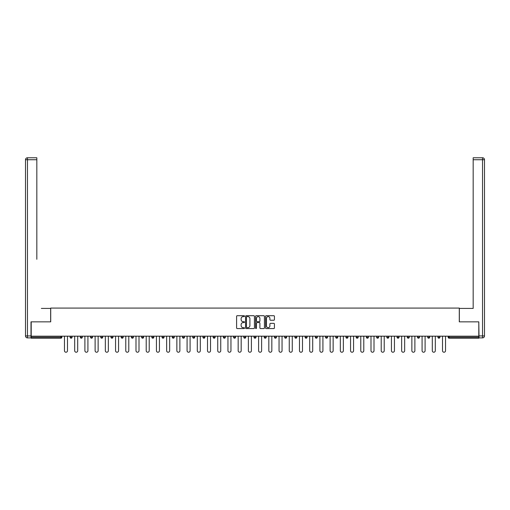 <?xml version="1.0" encoding="UTF-8"?>
<svg xmlns="http://www.w3.org/2000/svg" width="510" height="510" viewBox="0 0 510 510"><rect width="100%" height="100%" fill="white"/><g stroke="black" fill="none" stroke-linecap="round" stroke-linejoin="round"><path stroke-width="0.76" d="M244.519 316.155A0.453 0.453 0 0 0 244.073 315.703L237.239 315.703A0.644 0.644 0 0 0 236.595 316.347L236.595 327.917A0.644 0.644 0 0 0 237.239 328.561L244.073 328.561A0.453 0.453 0 0 0 244.519 328.115A0.453 0.453 0 0 0 244.073 327.662L243.187 327.662A2.059 2.059 0 0 1 241.128 325.603L241.128 324.64A2.059 2.059 0 0 1 243.187 322.581L244.073 322.581A0.453 0.453 0 0 0 244.519 322.135A0.453 0.453 0 0 0 244.073 321.683L243.187 321.683A2.059 2.059 0 0 1 241.128 319.63L241.128 318.661A2.059 2.059 0 0 1 243.187 316.608L244.073 316.608A0.453 0.453 0 0 0 244.519 316.155M273.787 320.235A0.644 0.644 0 0 0 274.431 319.591L274.431 316.347A0.644 0.644 0 0 0 273.787 315.703L266.201 315.703A0.644 0.644 0 0 0 265.557 316.347L265.557 327.917A0.644 0.644 0 0 0 266.201 328.561L273.787 328.561A0.644 0.644 0 0 0 274.431 327.917L274.431 323.997A0.644 0.644 0 0 0 273.787 323.353L270.542 323.353A0.644 0.644 0 0 0 269.898 323.997L269.898 325.941A1.721 1.721 0 0 1 268.177 327.662A1.721 1.721 0 0 1 266.462 325.941L266.462 318.323A1.721 1.721 0 0 1 268.177 316.608A1.721 1.721 0 0 1 269.898 318.323L269.898 319.591A0.644 0.644 0 0 0 270.542 320.235L273.787 320.235M32.64 157.768L27.463 157.768L36.828 157.768L32.64 157.768L36.828 157.768L36.828 159.738L27.463 159.738L27.463 335.918L31.002 335.918L31.002 321.842L50.713 321.842L50.713 308.085L459.287 308.085L459.287 321.842L478.801 321.842L478.801 336.186L31.199 336.186L31.199 337.231L60.868 337.231L60.868 336.186M31.199 321.842L31.199 336.186M254.439 316.347A0.644 0.644 0 0 0 253.795 315.703L246.209 315.703A0.644 0.644 0 0 0 245.565 316.347L245.565 327.917A0.644 0.644 0 0 0 246.209 328.561L253.795 328.561A0.644 0.644 0 0 0 254.439 327.917L254.439 316.347M256.205 315.703L263.791 315.703A0.644 0.644 0 0 1 264.435 316.347L264.435 327.917A0.644 0.644 0 0 1 263.791 328.561L260.546 328.561A0.644 0.644 0 0 1 259.902 327.917L259.902 323.225A0.644 0.644 0 0 0 259.258 322.581L257.104 322.581A0.644 0.644 0 0 0 256.46 323.225L256.46 328.115A0.453 0.453 0 0 1 256.014 328.561A0.453 0.453 0 0 1 255.561 328.115L255.561 316.347A0.644 0.644 0 0 1 256.205 315.703M60.868 338.213A0.982 0.982 0 0 0 61.85 337.231L60.868 337.231L60.868 338.213A0.982 0.982 0 0 0 61.85 337.231L61.85 336.186L61.85 337.231A0.982 0.982 0 0 1 60.868 338.213L31.199 338.213L31.199 337.231M478.801 336.186L478.801 338.213L449.131 338.213A0.982 0.982 0 0 1 448.15 337.231L448.15 336.186M70.106 337.231A0.982 0.982 0 0 0 71.088 338.213A0.982 0.982 0 0 0 72.069 337.231A0.982 0.982 0 0 1 71.088 338.213A0.982 0.982 0 0 0 72.069 337.231L72.069 336.186L72.069 337.231L70.106 337.231A0.982 0.982 0 0 0 71.088 338.213A0.982 0.982 0 0 1 70.106 337.231L70.106 336.186M80.319 336.186L80.319 337.231L80.319 336.186M82.288 336.186L82.288 337.231L82.288 336.186M90.538 337.231A0.982 0.982 0 0 0 91.519 338.213A0.982 0.982 0 0 0 92.501 337.231A0.982 0.982 0 0 1 91.519 338.213A0.982 0.982 0 0 0 92.501 337.231L92.501 336.186L92.501 337.231L90.538 337.231A0.982 0.982 0 0 0 91.519 338.213A0.982 0.982 0 0 1 90.538 337.231L90.538 336.186M100.757 336.186L100.757 337.231L100.757 336.186M102.72 336.186L102.72 337.231A0.982 0.982 0 0 1 101.739 338.213A0.982 0.982 0 0 1 100.757 337.231A0.982 0.982 0 0 0 101.739 338.213A0.982 0.982 0 0 0 102.72 337.231A0.982 0.982 0 0 1 101.739 338.213A0.982 0.982 0 0 1 100.757 337.231L102.72 337.231M110.976 336.186L110.976 337.231L110.976 336.186M112.939 336.186L112.939 337.231L112.939 336.186M123.152 336.186L123.152 337.231A0.982 0.982 0 0 1 122.17 338.213A0.982 0.982 0 0 1 121.189 337.231L121.189 336.186M132.39 338.213A0.982 0.982 0 0 0 133.371 337.231L133.371 336.186L133.371 337.231A0.982 0.982 0 0 1 132.39 338.213A0.982 0.982 0 0 1 131.408 337.231L131.408 336.186M143.59 336.186L143.59 337.231A0.982 0.982 0 0 1 142.609 338.213A0.982 0.982 0 0 1 141.627 337.231L141.627 336.186M153.81 336.186L153.81 337.231A0.982 0.982 0 0 1 152.828 338.213A0.982 0.982 0 0 1 151.84 337.231L151.84 336.186M162.059 336.186L162.059 337.231L162.059 336.186M164.022 336.186L164.022 337.231A0.982 0.982 0 0 1 163.041 338.213A0.982 0.982 0 0 1 162.059 337.231L164.022 337.231A0.982 0.982 0 0 1 163.041 338.213A0.982 0.982 0 0 0 164.022 337.231M174.241 336.186L174.241 337.231A0.982 0.982 0 0 1 173.26 338.213A0.982 0.982 0 0 1 172.278 337.231L172.278 336.186M182.497 336.186L182.497 337.231L182.497 336.186M184.461 336.186L184.461 337.231A0.982 0.982 0 0 1 183.479 338.213A0.982 0.982 0 0 1 182.497 337.231L184.461 337.231A0.982 0.982 0 0 1 183.479 338.213M194.68 336.186L194.68 337.231L192.71 337.231A0.982 0.982 0 0 0 193.698 338.213A0.982 0.982 0 0 1 192.71 337.231L192.71 336.186M203.911 338.213A0.982 0.982 0 0 0 204.892 337.231L204.892 336.186L204.892 337.231A0.982 0.982 0 0 1 203.911 338.213A0.982 0.982 0 0 1 202.929 337.231L202.929 336.186M215.112 336.186L215.112 337.231A0.982 0.982 0 0 1 214.13 338.213A0.982 0.982 0 0 1 213.148 337.231L213.148 336.186M223.367 336.186L223.367 337.231L223.367 336.186M225.331 336.186L225.331 337.231A0.982 0.982 0 0 1 224.349 338.213A0.982 0.982 0 0 1 223.367 337.231L225.331 337.231A0.982 0.982 0 0 1 224.349 338.213M234.568 338.213A0.982 0.982 0 0 0 235.55 337.231L235.55 336.186L235.55 337.231A0.982 0.982 0 0 1 234.568 338.213A0.982 0.982 0 0 1 233.58 337.231L233.58 336.186M243.799 337.231L245.763 337.231A0.982 0.982 0 0 1 244.781 338.213A0.982 0.982 0 0 0 245.763 337.231L245.763 336.186L245.763 337.231A0.982 0.982 0 0 1 244.781 338.213A0.982 0.982 0 0 1 243.799 337.231L243.799 336.186M255.982 336.186L255.982 337.231A0.982 0.982 0 0 1 255 338.213A0.982 0.982 0 0 1 254.018 337.231L254.018 336.186M264.237 336.186L264.237 337.231L264.237 336.186M266.201 336.186L266.201 337.231A0.982 0.982 0 0 1 265.219 338.213A0.982 0.982 0 0 1 264.237 337.231L266.201 337.231A0.982 0.982 0 0 1 265.219 338.213M274.45 336.186L274.45 337.231L274.45 336.186M276.42 336.186L276.42 337.231A0.982 0.982 0 0 1 275.432 338.213A0.982 0.982 0 0 1 274.45 337.231L276.42 337.231A0.982 0.982 0 0 1 275.432 338.213M284.669 336.186L284.669 337.231L284.669 336.186M286.633 336.186L286.633 337.231L286.633 336.186M294.888 336.186L294.888 337.231L294.888 336.186M296.852 336.186L296.852 337.231A0.982 0.982 0 0 1 295.87 338.213A0.982 0.982 0 0 1 294.888 337.231A0.982 0.982 0 0 0 295.87 338.213A0.982 0.982 0 0 0 296.852 337.231A0.982 0.982 0 0 1 295.87 338.213A0.982 0.982 0 0 1 294.888 337.231L296.852 337.231M307.071 336.186L307.071 337.231A0.982 0.982 0 0 1 306.089 338.213A0.982 0.982 0 0 1 305.108 337.231L305.108 336.186M317.29 336.186L317.29 337.231L315.32 337.231A0.982 0.982 0 0 0 316.302 338.213A0.982 0.982 0 0 1 315.32 337.231L315.32 336.186M327.503 336.186L327.503 337.231A0.982 0.982 0 0 1 326.521 338.213A0.982 0.982 0 0 1 325.539 337.231L325.539 336.186M335.758 336.186L335.758 337.231L335.758 336.186M337.722 336.186L337.722 337.231L337.722 336.186M347.941 336.186L347.941 337.231A0.982 0.982 0 0 1 346.959 338.213A0.982 0.982 0 0 1 345.978 337.231L345.978 336.186M358.16 336.186L358.16 337.231L356.19 337.231A0.982 0.982 0 0 0 357.172 338.213A0.982 0.982 0 0 1 356.19 337.231L356.19 336.186M368.373 336.186L368.373 337.231A0.982 0.982 0 0 1 367.391 338.213A0.982 0.982 0 0 1 366.409 337.231L366.409 336.186M378.592 336.186L378.592 337.231L376.629 337.231A0.982 0.982 0 0 0 377.61 338.213A0.982 0.982 0 0 1 376.629 337.231L376.629 336.186M388.811 336.186L388.811 337.231A0.982 0.982 0 0 1 387.829 338.213A0.982 0.982 0 0 1 386.848 337.231L386.848 336.186M399.024 336.186L399.024 337.231L397.06 337.231A0.982 0.982 0 0 0 398.042 338.213A0.982 0.982 0 0 1 397.06 337.231L397.06 336.186M409.243 336.186L409.243 337.231A0.982 0.982 0 0 1 408.261 338.213A0.982 0.982 0 0 1 407.28 337.231L407.28 336.186M419.462 336.186L419.462 337.231L417.499 337.231A0.982 0.982 0 0 0 418.481 338.213A0.982 0.982 0 0 1 417.499 337.231L417.499 336.186M429.681 336.186L429.681 337.231L427.711 337.231A0.982 0.982 0 0 0 428.7 338.213A0.982 0.982 0 0 1 427.711 337.231L427.711 336.186M439.894 336.186L439.894 337.231L437.931 337.231A0.982 0.982 0 0 0 438.912 338.213A0.982 0.982 0 0 1 437.931 337.231L437.931 336.186M81.3 338.213A0.982 0.982 0 0 1 80.319 337.231A0.982 0.982 0 0 0 81.3 338.213A0.982 0.982 0 0 0 82.288 337.231A0.982 0.982 0 0 1 81.3 338.213A0.982 0.982 0 0 1 80.319 337.231L82.288 337.231M111.958 338.213A0.982 0.982 0 0 1 110.976 337.231A0.982 0.982 0 0 0 111.958 338.213A0.982 0.982 0 0 0 112.939 337.231A0.982 0.982 0 0 1 111.958 338.213A0.982 0.982 0 0 1 110.976 337.231L112.939 337.231A0.982 0.982 0 0 1 111.958 338.213M193.698 338.213A0.982 0.982 0 0 0 194.68 337.231A0.982 0.982 0 0 1 193.698 338.213A0.982 0.982 0 0 1 192.71 337.231M285.651 338.213A0.982 0.982 0 0 1 284.669 337.231A0.982 0.982 0 0 0 285.651 338.213A0.982 0.982 0 0 0 286.633 337.231A0.982 0.982 0 0 1 285.651 338.213A0.982 0.982 0 0 1 284.669 337.231L286.633 337.231M316.302 338.213A0.982 0.982 0 0 0 317.29 337.231A0.982 0.982 0 0 1 316.302 338.213A0.982 0.982 0 0 1 315.32 337.231M336.74 338.213A0.982 0.982 0 0 1 335.758 337.231A0.982 0.982 0 0 0 336.74 338.213A0.982 0.982 0 0 0 337.722 337.231A0.982 0.982 0 0 1 336.74 338.213A0.982 0.982 0 0 1 335.758 337.231L337.722 337.231M357.172 338.213A0.982 0.982 0 0 0 358.16 337.231A0.982 0.982 0 0 1 357.172 338.213A0.982 0.982 0 0 1 356.19 337.231M378.592 337.231A0.982 0.982 0 0 1 377.61 338.213A0.982 0.982 0 0 0 378.592 337.231A0.982 0.982 0 0 1 377.61 338.213A0.982 0.982 0 0 1 376.629 337.231M398.042 338.213A0.982 0.982 0 0 0 399.024 337.231A0.982 0.982 0 0 1 398.042 338.213A0.982 0.982 0 0 1 397.06 337.231M408.261 338.213A0.982 0.982 0 0 0 409.243 337.231A0.982 0.982 0 0 1 408.261 338.213M418.481 338.213A0.982 0.982 0 0 0 419.462 337.231A0.982 0.982 0 0 1 418.481 338.213A0.982 0.982 0 0 1 417.499 337.231M428.7 338.213A0.982 0.982 0 0 0 429.681 337.231A0.982 0.982 0 0 1 428.7 338.213A0.982 0.982 0 0 1 427.711 337.231M438.912 338.213A0.982 0.982 0 0 0 439.894 337.231A0.982 0.982 0 0 1 438.912 338.213A0.982 0.982 0 0 1 437.931 337.231M246.916 316.608A0.453 0.453 0 0 0 246.464 317.054L246.464 327.216A0.453 0.453 0 0 0 246.916 327.662L247.847 327.662A2.059 2.059 0 0 0 249.906 325.603L249.906 318.661A2.059 2.059 0 0 0 247.847 316.608L246.916 316.608M259.902 318.355A1.721 1.721 0 0 0 258.181 316.64A1.721 1.721 0 0 0 256.46 318.355L256.46 321.039A0.644 0.644 0 0 0 257.104 321.683L259.258 321.683A0.644 0.644 0 0 0 259.902 321.039L259.902 318.355M64.47 336.186L64.47 350.721A1.504 1.504 0 0 0 65.975 352.231A1.504 1.504 0 0 0 67.486 350.721L67.486 336.186M74.689 336.186L74.689 350.721A1.504 1.504 0 0 0 76.194 352.231A1.504 1.504 0 0 0 77.698 350.721L77.698 336.186M84.902 336.186L84.902 350.721A1.504 1.504 0 0 0 86.413 352.231A1.504 1.504 0 0 0 87.918 350.721L87.918 336.186M95.121 336.186L95.121 350.721A1.504 1.504 0 0 0 96.632 352.231A1.504 1.504 0 0 0 98.137 350.721L98.137 336.186M105.34 336.186L105.34 350.721A1.504 1.504 0 0 0 106.845 352.231A1.504 1.504 0 0 0 108.356 350.721L108.356 336.186M115.56 336.186L115.56 350.721A1.504 1.504 0 0 0 117.064 352.231A1.504 1.504 0 0 0 118.569 350.721L118.569 336.186M50.649 321.842L50.649 308.41L41.348 308.41M36.828 159.738L36.828 259.29M31.002 335.918L31.002 337.888L27.463 337.888A1.963 1.963 0 0 1 25.5 335.918L25.5 159.738A1.963 1.963 0 0 1 27.463 157.768A1.963 1.963 0 0 0 25.5 159.738A1.963 1.963 0 0 1 27.463 157.768A1.963 1.963 0 0 0 25.5 159.738L27.463 159.738L27.463 157.768M468.652 308.41L473.172 308.41L473.172 157.768L482.536 157.768L473.172 157.768M459.351 321.842L459.351 308.41L473.172 308.41L473.172 259.29M482.536 337.888L478.998 337.888L482.536 337.888A1.963 1.963 0 0 0 484.5 335.918A1.963 1.963 0 0 1 482.536 337.888L482.536 159.738L473.172 159.738M482.536 157.768L482.536 159.738L484.5 159.738A1.963 1.963 0 0 0 482.536 157.768A1.963 1.963 0 0 1 484.5 159.738A1.963 1.963 0 0 0 482.536 157.768A1.963 1.963 0 0 1 484.5 159.738L484.5 335.918L478.998 335.918L478.801 321.842M478.998 337.888L478.998 335.918M125.772 336.186L125.772 350.721A1.504 1.504 0 0 0 127.283 352.231A1.504 1.504 0 0 0 128.788 350.721L128.788 336.186M135.991 336.186L135.991 350.721A1.504 1.504 0 0 0 137.496 352.231A1.504 1.504 0 0 0 139.007 350.721L139.007 336.186M146.211 336.186L146.211 350.721A1.504 1.504 0 0 0 147.715 352.231A1.504 1.504 0 0 0 149.226 350.721L149.226 336.186M156.43 336.186L156.43 350.721A1.504 1.504 0 0 0 157.934 352.231A1.504 1.504 0 0 0 159.439 350.721L159.439 336.186M166.642 336.186L166.642 350.721A1.504 1.504 0 0 0 168.153 352.231A1.504 1.504 0 0 0 169.658 350.721L169.658 336.186M176.862 336.186L176.862 350.721A1.504 1.504 0 0 0 178.366 352.231A1.504 1.504 0 0 0 179.877 350.721L179.877 336.186M187.081 336.186L187.081 350.721A1.504 1.504 0 0 0 188.585 352.231A1.504 1.504 0 0 0 190.09 350.721L190.09 336.186M197.3 336.186L197.3 350.721A1.504 1.504 0 0 0 198.804 352.231A1.504 1.504 0 0 0 200.309 350.721L200.309 336.186M207.513 336.186L207.513 350.721A1.504 1.504 0 0 0 209.023 352.231A1.504 1.504 0 0 0 210.528 350.721L210.528 336.186M217.732 336.186L217.732 350.721A1.504 1.504 0 0 0 219.236 352.231A1.504 1.504 0 0 0 220.747 350.721L220.747 336.186M227.951 336.186L227.951 350.721A1.504 1.504 0 0 0 229.455 352.231A1.504 1.504 0 0 0 230.96 350.721L230.96 336.186M238.17 336.186L238.17 350.721A1.504 1.504 0 0 0 239.674 352.231A1.504 1.504 0 0 0 241.179 350.721L241.179 336.186M248.383 336.186L248.383 350.721A1.504 1.504 0 0 0 249.894 352.231A1.504 1.504 0 0 0 251.398 350.721L251.398 336.186M258.602 336.186L258.602 350.721A1.504 1.504 0 0 0 260.106 352.231A1.504 1.504 0 0 0 261.617 350.721L261.617 336.186M268.821 336.186L268.821 350.721A1.504 1.504 0 0 0 270.325 352.231A1.504 1.504 0 0 0 271.83 350.721L271.83 336.186M279.04 336.186L279.04 350.721A1.504 1.504 0 0 0 280.545 352.231A1.504 1.504 0 0 0 282.049 350.721L282.049 336.186M289.253 336.186L289.253 350.721A1.504 1.504 0 0 0 290.764 352.231A1.504 1.504 0 0 0 292.268 350.721L292.268 336.186M299.472 336.186L299.472 350.721A1.504 1.504 0 0 0 300.976 352.231A1.504 1.504 0 0 0 302.487 350.721L302.487 336.186M309.691 336.186L309.691 350.721A1.504 1.504 0 0 0 311.196 352.231A1.504 1.504 0 0 0 312.7 350.721L312.7 336.186M319.91 336.186L319.91 350.721A1.504 1.504 0 0 0 321.415 352.231A1.504 1.504 0 0 0 322.919 350.721L322.919 336.186M330.123 336.186L330.123 350.721A1.504 1.504 0 0 0 331.634 352.231A1.504 1.504 0 0 0 333.138 350.721L333.138 336.186M340.342 336.186L340.342 350.721A1.504 1.504 0 0 0 341.847 352.231A1.504 1.504 0 0 0 343.358 350.721L343.358 336.186M350.561 336.186L350.561 350.721A1.504 1.504 0 0 0 352.066 352.231A1.504 1.504 0 0 0 353.57 350.721L353.57 336.186M360.774 336.186L360.774 350.721A1.504 1.504 0 0 0 362.285 352.231A1.504 1.504 0 0 0 363.789 350.721L363.789 336.186M370.993 336.186L370.993 350.721A1.504 1.504 0 0 0 372.504 352.231A1.504 1.504 0 0 0 374.008 350.721L374.008 336.186M381.212 336.186L381.212 350.721A1.504 1.504 0 0 0 382.717 352.231A1.504 1.504 0 0 0 384.228 350.721L384.228 336.186M391.431 336.186L391.431 350.721A1.504 1.504 0 0 0 392.936 352.231A1.504 1.504 0 0 0 394.44 350.721L394.44 336.186M401.644 336.186L401.644 350.721A1.504 1.504 0 0 0 403.155 352.231A1.504 1.504 0 0 0 404.659 350.721L404.659 336.186M411.863 336.186L411.863 350.721A1.504 1.504 0 0 0 413.368 352.231A1.504 1.504 0 0 0 414.879 350.721L414.879 336.186M422.082 336.186L422.082 350.721A1.504 1.504 0 0 0 423.587 352.231A1.504 1.504 0 0 0 425.098 350.721L425.098 336.186M432.301 336.186L432.301 350.721A1.504 1.504 0 0 0 433.806 352.231A1.504 1.504 0 0 0 435.31 350.721L435.31 336.186M442.514 336.186L442.514 350.721A1.504 1.504 0 0 0 444.025 352.231A1.504 1.504 0 0 0 445.53 350.721L445.53 336.186M449.131 336.186L449.131 337.231L478.801 337.231M448.15 337.231L449.131 337.231L449.131 338.213M122.17 338.213A0.982 0.982 0 0 0 123.152 337.231L121.189 337.231M133.371 337.231L131.408 337.231M142.609 338.213A0.982 0.982 0 0 0 143.59 337.231L141.627 337.231M152.828 338.213A0.982 0.982 0 0 0 153.81 337.231L151.84 337.231M173.26 338.213A0.982 0.982 0 0 0 174.241 337.231L172.278 337.231M204.892 337.231L202.929 337.231M214.13 338.213A0.982 0.982 0 0 0 215.112 337.231L213.148 337.231M235.55 337.231L233.58 337.231M255 338.213A0.982 0.982 0 0 0 255.982 337.231L254.018 337.231M306.089 338.213A0.982 0.982 0 0 0 307.071 337.231L305.108 337.231M326.521 338.213A0.982 0.982 0 0 0 327.503 337.231L325.539 337.231M346.959 338.213A0.982 0.982 0 0 0 347.941 337.231L345.978 337.231M367.391 338.213A0.982 0.982 0 0 0 368.373 337.231L366.409 337.231M387.829 338.213A0.982 0.982 0 0 0 388.811 337.231L386.848 337.231M409.243 337.231L407.28 337.231M27.463 337.888L27.463 335.918L25.5 335.918"/></g></svg>
